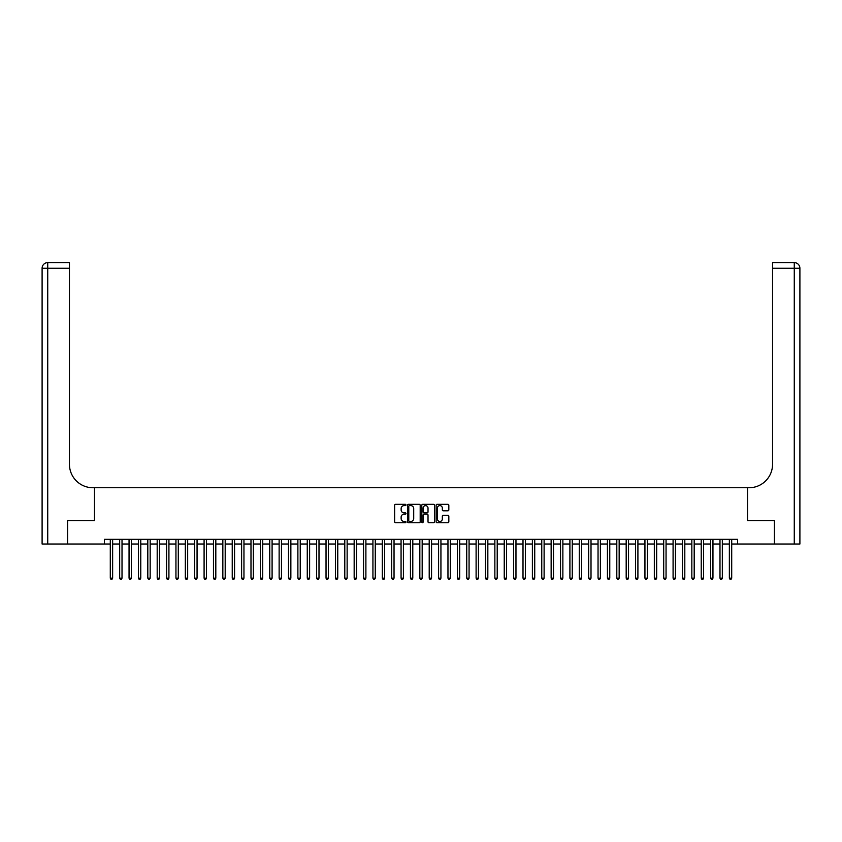<?xml version="1.0" encoding="UTF-8"?>
<svg xmlns="http://www.w3.org/2000/svg" width="842" height="842" viewBox="0 0 842 842"><rect width="100%" height="100%" fill="white"/><g stroke="black" fill="none" stroke-linecap="round" stroke-linejoin="round"><path stroke-width="1.26" d="M405.991 504.968A0.642 0.642 0 0 0 405.349 504.326L395.561 504.326A0.916 0.916 0 0 0 394.645 505.242L394.645 521.819A0.916 0.916 0 0 0 395.561 522.735L405.349 522.735A0.642 0.642 0 0 0 405.991 522.093A0.642 0.642 0 0 0 405.349 521.451L404.086 521.451A2.947 2.947 0 0 1 401.139 518.504L401.139 517.125A2.947 2.947 0 0 1 404.086 514.178L405.349 514.178A0.642 0.642 0 0 0 405.991 513.536A0.642 0.642 0 0 0 405.349 512.883L404.086 512.883A2.947 2.947 0 0 1 401.139 509.947L401.139 508.557A2.947 2.947 0 0 1 404.086 505.61L405.349 505.61A0.642 0.642 0 0 0 405.991 504.968M447.912 510.82A0.916 0.916 0 0 0 448.828 509.894L448.828 505.242A0.916 0.916 0 0 0 447.912 504.326L437.04 504.326A0.916 0.916 0 0 0 436.124 505.242L436.124 521.819A0.916 0.916 0 0 0 437.04 522.735L447.912 522.735A0.916 0.916 0 0 0 448.828 521.819L448.828 516.199A0.916 0.916 0 0 0 447.912 515.283L443.26 515.283A0.916 0.916 0 0 0 442.334 516.199L442.334 518.988A2.463 2.463 0 0 1 439.871 521.451A2.463 2.463 0 0 1 437.408 518.988L437.408 508.073A2.463 2.463 0 0 1 439.871 505.61A2.463 2.463 0 0 1 442.334 508.073L442.334 509.894A0.916 0.916 0 0 0 443.26 510.82L447.912 510.82M104.429 544.016L67.613 544.016L67.613 520.567L94.578 520.567L94.578 487.739L747.422 487.739L747.422 520.567L774.387 520.567L774.387 544.016L737.571 544.016L737.571 539.322L104.429 539.322L104.429 544.016L110.291 544.016M420.19 505.242A0.916 0.916 0 0 0 419.274 504.326L408.412 504.326A0.916 0.916 0 0 0 407.486 505.242L407.486 521.819A0.916 0.916 0 0 0 408.412 522.735L419.274 522.735A0.916 0.916 0 0 0 420.19 521.819L420.19 505.242M422.726 504.326L433.588 504.326A0.916 0.916 0 0 1 434.514 505.242L434.514 521.819A0.916 0.916 0 0 1 433.588 522.735L428.936 522.735A0.916 0.916 0 0 1 428.02 521.819L428.02 515.093A0.916 0.916 0 0 0 427.105 514.178L424.01 514.178A0.916 0.916 0 0 0 423.094 515.093L423.094 522.093A0.642 0.642 0 0 1 422.452 522.735A0.642 0.642 0 0 1 421.81 522.093L421.81 505.242A0.916 0.916 0 0 1 422.726 504.326M112.639 544.016L119.669 544.016M122.016 544.016L129.047 544.016M131.394 544.016L138.435 544.016M140.772 544.016L147.813 544.016M150.16 544.016L157.191 544.016M159.538 544.016L166.569 544.016M168.916 544.016L175.946 544.016M178.293 544.016L185.335 544.016M187.671 544.016L194.713 544.016M197.06 544.016L204.09 544.016M206.437 544.016L213.468 544.016M215.815 544.016L222.846 544.016M225.193 544.016L232.234 544.016M234.571 544.016L241.612 544.016M243.959 544.016L250.99 544.016M253.337 544.016L260.367 544.016M262.715 544.016L269.745 544.016M272.092 544.016L279.134 544.016M281.47 544.016L288.511 544.016M290.858 544.016L297.889 544.016M300.236 544.016L307.267 544.016M309.614 544.016L316.645 544.016M318.992 544.016L326.033 544.016M328.369 544.016L335.411 544.016M337.758 544.016L344.788 544.016M347.136 544.016L354.166 544.016M356.513 544.016L363.544 544.016M365.891 544.016L372.932 544.016M375.269 544.016L382.31 544.016M384.657 544.016L391.688 544.016M394.035 544.016L401.066 544.016M403.413 544.016L410.443 544.016M412.791 544.016L419.832 544.016M422.168 544.016L429.209 544.016M431.557 544.016L438.587 544.016M440.934 544.016L447.965 544.016M450.312 544.016L457.343 544.016M459.69 544.016L466.731 544.016M469.068 544.016L476.109 544.016M478.456 544.016L485.487 544.016M487.834 544.016L494.864 544.016M497.212 544.016L504.242 544.016M506.589 544.016L513.631 544.016M515.967 544.016L523.008 544.016M525.355 544.016L532.386 544.016M534.733 544.016L541.764 544.016M544.111 544.016L551.142 544.016M553.489 544.016L560.53 544.016M562.866 544.016L569.908 544.016M572.255 544.016L579.285 544.016M581.633 544.016L588.663 544.016M591.01 544.016L598.041 544.016M600.388 544.016L607.429 544.016M609.766 544.016L616.807 544.016M619.154 544.016L626.185 544.016M628.532 544.016L635.563 544.016M637.91 544.016L644.94 544.016M647.288 544.016L654.329 544.016M656.665 544.016L663.707 544.016M666.054 544.016L673.084 544.016M675.431 544.016L682.462 544.016M684.809 544.016L691.84 544.016M694.187 544.016L701.228 544.016M703.565 544.016L710.606 544.016M712.953 544.016L719.984 544.016M722.331 544.016L729.361 544.016M731.709 544.016L737.571 544.016M409.423 505.61A0.642 0.642 0 0 0 408.78 506.263L408.78 520.809A0.642 0.642 0 0 0 409.423 521.451L410.759 521.451A2.947 2.947 0 0 0 413.706 518.504L413.706 508.557A2.947 2.947 0 0 0 410.759 505.61L409.423 505.61M428.02 508.126A2.463 2.463 0 0 0 425.557 505.663A2.463 2.463 0 0 0 423.094 508.126L423.094 511.968A0.916 0.916 0 0 0 424.01 512.883L427.105 512.883A0.916 0.916 0 0 0 428.02 511.968L428.02 508.126M112.639 539.322L112.639 578.159L110.291 578.159L110.291 539.322M112.639 578.159L111.933 579.38L110.997 579.38L110.291 578.159M67.328 520.567L94.483 520.567L94.483 487.739L92.894 487.739A23.45 23.45 0 0 1 69.444 464.289L69.444 268.251L47.731 268.251L47.731 544.016L67.328 544.016L67.328 520.567M47.731 544.016L42.1 544.016L42.1 268.251A5.631 5.631 0 0 1 47.731 262.62L69.444 262.62L69.444 268.251M69.444 262.62L47.731 262.62A5.631 5.631 0 0 0 42.1 268.251L47.731 268.251L47.731 262.62M92.894 487.739A23.45 23.45 0 0 1 69.444 464.289M799.9 544.016L799.9 268.251L799.9 544.016L774.672 544.016L774.672 520.567L747.517 520.567L747.517 487.739L749.106 487.739A23.45 23.45 0 0 0 772.556 464.289L772.556 262.62L794.269 262.62L772.556 262.62M794.269 544.016L794.269 262.62A5.631 5.631 0 0 1 799.9 268.251L799.9 487.739M749.106 487.739A23.45 23.45 0 0 0 772.556 464.289M122.016 539.322L122.016 578.159L119.669 578.159L119.669 539.322M122.016 578.159L121.311 579.38L120.374 579.38L119.669 578.159M131.394 539.322L131.394 578.159L129.047 578.159L129.047 539.322M131.394 578.159L130.689 579.38L129.752 579.38L129.047 578.159M140.772 539.322L140.772 578.159L138.435 578.159L138.435 539.322M140.772 578.159L140.077 579.38L139.13 579.38L138.435 578.159M150.16 539.322L150.16 578.159L147.813 578.159L147.813 539.322M150.16 578.159L149.455 579.38L148.518 579.38L147.813 578.159M159.538 539.322L159.538 578.159L157.191 578.159L157.191 539.322M159.538 578.159L158.833 579.38L157.896 579.38L157.191 578.159M168.916 539.322L168.916 578.159L166.569 578.159L166.569 539.322M168.916 578.159L168.211 579.38L167.274 579.38L166.569 578.159M178.293 539.322L178.293 578.159L175.946 578.159L175.946 539.322M178.293 578.159L177.588 579.38L176.652 579.38L175.946 578.159M187.671 539.322L187.671 578.159L185.335 578.159L185.335 539.322M187.671 578.159L186.977 579.38L186.029 579.38L185.335 578.159M197.06 539.322L197.06 578.159L194.713 578.159L194.713 539.322M197.06 578.159L196.354 579.38L195.418 579.38L194.713 578.159M206.437 539.322L206.437 578.159L204.09 578.159L204.09 539.322M206.437 578.159L205.732 579.38L204.795 579.38L204.09 578.159M215.815 539.322L215.815 578.159L213.468 578.159L213.468 539.322M215.815 578.159L215.11 579.38L214.173 579.38L213.468 578.159M225.193 539.322L225.193 578.159L222.846 578.159L222.846 539.322M225.193 578.159L224.488 579.38L223.551 579.38L222.846 578.159M234.571 539.322L234.571 578.159L232.234 578.159L232.234 539.322M234.571 578.159L233.876 579.38L232.929 579.38L232.234 578.159M243.959 539.322L243.959 578.159L241.612 578.159L241.612 539.322M243.959 578.159L243.254 579.38L242.317 579.38L241.612 578.159M253.337 539.322L253.337 578.159L250.99 578.159L250.99 539.322M253.337 578.159L252.632 579.38L251.695 579.38L250.99 578.159M262.715 539.322L262.715 578.159L260.367 578.159L260.367 539.322M262.715 578.159L262.009 579.38L261.073 579.38L260.367 578.159M272.092 539.322L272.092 578.159L269.745 578.159L269.745 539.322M272.092 578.159L271.387 579.38L270.45 579.38L269.745 578.159M281.47 539.322L281.47 578.159L279.134 578.159L279.134 539.322M281.47 578.159L280.775 579.38L279.828 579.38L279.134 578.159M290.858 539.322L290.858 578.159L288.511 578.159L288.511 539.322M290.858 578.159L290.153 579.38L289.216 579.38L288.511 578.159M300.236 539.322L300.236 578.159L297.889 578.159L297.889 539.322M300.236 578.159L299.531 579.38L298.594 579.38L297.889 578.159M309.614 539.322L309.614 578.159L307.267 578.159L307.267 539.322M309.614 578.159L308.909 579.38L307.972 579.38L307.267 578.159M318.992 539.322L318.992 578.159L316.645 578.159L316.645 539.322M318.992 578.159L318.287 579.38L317.35 579.38L316.645 578.159M328.369 539.322L328.369 578.159L326.033 578.159L326.033 539.322M328.369 578.159L327.675 579.38L326.728 579.38L326.033 578.159M337.758 539.322L337.758 578.159L335.411 578.159L335.411 539.322M337.758 578.159L337.053 579.38L336.116 579.38L335.411 578.159M347.136 539.322L347.136 578.159L344.788 578.159L344.788 539.322M347.136 578.159L346.43 579.38L345.494 579.38L344.788 578.159M356.513 539.322L356.513 578.159L354.166 578.159L354.166 539.322M356.513 578.159L355.808 579.38L354.871 579.38L354.166 578.159M365.891 539.322L365.891 578.159L363.544 578.159L363.544 539.322M365.891 578.159L365.186 579.38L364.249 579.38L363.544 578.159M375.269 539.322L375.269 578.159L372.932 578.159L372.932 539.322M375.269 578.159L374.574 579.38L373.627 579.38L372.932 578.159M384.657 539.322L384.657 578.159L382.31 578.159L382.31 539.322M384.657 578.159L383.952 579.38L383.015 579.38L382.31 578.159M394.035 539.322L394.035 578.159L391.688 578.159L391.688 539.322M394.035 578.159L393.33 579.38L392.393 579.38L391.688 578.159M403.413 539.322L403.413 578.159L401.066 578.159L401.066 539.322M403.413 578.159L402.708 579.38L401.771 579.38L401.066 578.159M412.791 539.322L412.791 578.159L410.443 578.159L410.443 539.322M412.791 578.159L412.085 579.38L411.149 579.38L410.443 578.159M422.168 539.322L422.168 578.159L419.832 578.159L419.832 539.322M422.168 578.159L421.474 579.38L420.526 579.38L419.832 578.159M431.557 539.322L431.557 578.159L429.209 578.159L429.209 539.322M431.557 578.159L430.851 579.38L429.915 579.38L429.209 578.159M440.934 539.322L440.934 578.159L438.587 578.159L438.587 539.322M440.934 578.159L440.229 579.38L439.292 579.38L438.587 578.159M450.312 539.322L450.312 578.159L447.965 578.159L447.965 539.322M450.312 578.159L449.607 579.38L448.67 579.38L447.965 578.159M459.69 539.322L459.69 578.159L457.343 578.159L457.343 539.322M459.69 578.159L458.985 579.38L458.048 579.38L457.343 578.159M469.068 539.322L469.068 578.159L466.731 578.159L466.731 539.322M469.068 578.159L468.373 579.38L467.426 579.38L466.731 578.159M478.456 539.322L478.456 578.159L476.109 578.159L476.109 539.322M478.456 578.159L477.751 579.38L476.814 579.38L476.109 578.159M487.834 539.322L487.834 578.159L485.487 578.159L485.487 539.322M487.834 578.159L487.129 579.38L486.192 579.38L485.487 578.159M497.212 539.322L497.212 578.159L494.864 578.159L494.864 539.322M497.212 578.159L496.506 579.38L495.57 579.38L494.864 578.159M506.589 539.322L506.589 578.159L504.242 578.159L504.242 539.322M506.589 578.159L505.884 579.38L504.947 579.38L504.242 578.159M515.967 539.322L515.967 578.159L513.631 578.159L513.631 539.322M515.967 578.159L515.272 579.38L514.325 579.38L513.631 578.159M525.355 539.322L525.355 578.159L523.008 578.159L523.008 539.322M525.355 578.159L524.65 579.38L523.713 579.38L523.008 578.159M534.733 539.322L534.733 578.159L532.386 578.159L532.386 539.322M534.733 578.159L534.028 579.38L533.091 579.38L532.386 578.159M544.111 539.322L544.111 578.159L541.764 578.159L541.764 539.322M544.111 578.159L543.406 579.38L542.469 579.38L541.764 578.159M553.489 539.322L553.489 578.159L551.142 578.159L551.142 539.322M553.489 578.159L552.784 579.38L551.847 579.38L551.142 578.159M562.866 539.322L562.866 578.159L560.53 578.159L560.53 539.322M562.866 578.159L562.172 579.38L561.225 579.38L560.53 578.159M572.255 539.322L572.255 578.159L569.908 578.159L569.908 539.322M572.255 578.159L571.55 579.38L570.613 579.38L569.908 578.159M581.633 539.322L581.633 578.159L579.285 578.159L579.285 539.322M581.633 578.159L580.927 579.38L579.991 579.38L579.285 578.159M591.01 539.322L591.01 578.159L588.663 578.159L588.663 539.322M591.01 578.159L590.305 579.38L589.368 579.38L588.663 578.159M600.388 539.322L600.388 578.159L598.041 578.159L598.041 539.322M600.388 578.159L599.683 579.38L598.746 579.38L598.041 578.159M609.766 539.322L609.766 578.159L607.429 578.159L607.429 539.322M609.766 578.159L609.071 579.38L608.124 579.38L607.429 578.159M619.154 539.322L619.154 578.159L616.807 578.159L616.807 539.322M619.154 578.159L618.449 579.38L617.512 579.38L616.807 578.159M628.532 539.322L628.532 578.159L626.185 578.159L626.185 539.322M628.532 578.159L627.827 579.38L626.89 579.38L626.185 578.159M637.91 539.322L637.91 578.159L635.563 578.159L635.563 539.322M637.91 578.159L637.205 579.38L636.268 579.38L635.563 578.159M647.288 539.322L647.288 578.159L644.94 578.159L644.94 539.322M647.288 578.159L646.582 579.38L645.646 579.38L644.94 578.159M656.665 539.322L656.665 578.159L654.329 578.159L654.329 539.322M656.665 578.159L655.971 579.38L655.023 579.38L654.329 578.159M666.054 539.322L666.054 578.159L663.707 578.159L663.707 539.322M666.054 578.159L665.348 579.38L664.412 579.38L663.707 578.159M675.431 539.322L675.431 578.159L673.084 578.159L673.084 539.322M675.431 578.159L674.726 579.38L673.789 579.38L673.084 578.159M684.809 539.322L684.809 578.159L682.462 578.159L682.462 539.322M684.809 578.159L684.104 579.38L683.167 579.38L682.462 578.159M694.187 539.322L694.187 578.159L691.84 578.159L691.84 539.322M694.187 578.159L693.482 579.38L692.545 579.38L691.84 578.159M703.565 539.322L703.565 578.159L701.228 578.159L701.228 539.322M703.565 578.159L702.87 579.38L701.923 579.38L701.228 578.159M712.953 539.322L712.953 578.159L710.606 578.159L710.606 539.322M712.953 578.159L712.248 579.38L711.311 579.38L710.606 578.159M722.331 539.322L722.331 578.159L719.984 578.159L719.984 539.322M722.331 578.159L721.626 579.38L720.689 579.38L719.984 578.159M731.709 539.322L731.709 578.159L729.361 578.159L729.361 539.322M731.709 578.159L731.003 579.38L730.067 579.38L729.361 578.159M799.9 268.251L772.556 268.251"/></g></svg>

